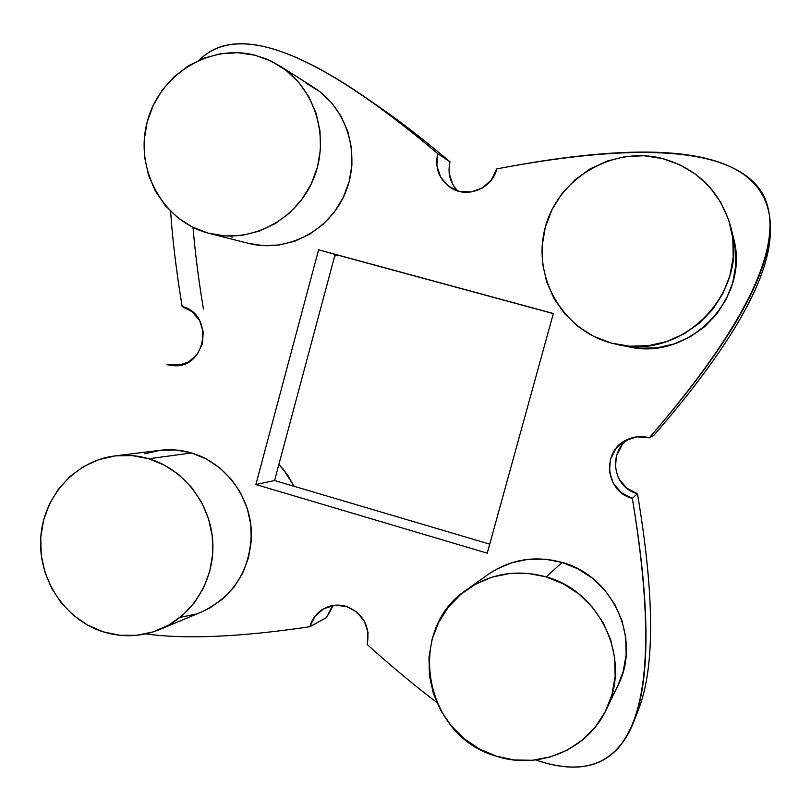 <?xml version="1.0" encoding="UTF-8"?>
<svg xmlns="http://www.w3.org/2000/svg" width="811" height="811" viewBox="0 0 811 811"><rect width="100%" height="100%" fill="white"/><g stroke="black" fill="none" stroke-linecap="round" stroke-linejoin="round"><path stroke-width="1.22" d="M209.694 233.527L208.214 233.142C162.829 221.058 134.535 169.306 147.105 122.228C159.017 74.977 209.279 43.318 255.049 55.219L267.681 59.507L279.511 65.752C315.52 88.277 330.553 138.782 313.208 179.535C296.187 220.44 250.264 244.04 209.694 233.527L248.521 243.371C286.425 253.184 329.276 231.267 345.162 193.271C361.351 155.408 347.341 108.441 313.756 87.426L279.876 65.985M160.426 629.214L202.01 611.798C235.109 595.497 251.522 568.055 251.268 529.482C248.997 494.304 224.039 462.493 191.568 452.964L148.819 458.752C183.55 469.011 210.272 503.215 212.715 541.018C215.25 578.821 193.19 615.569 160.041 629.377C141.438 636.899 122.512 637.72 103.25 631.84C64.87 619.797 37.914 578.902 40.753 537.612C43.338 496.312 75.372 460.729 114.99 455.914C126.384 454.535 137.657 455.478 148.819 458.752L191.568 452.964L206.42 459.036L219.913 468.008L231.51 479.554L240.755 493.22L247.284 508.477L250.822 524.727L251.248 541.342L248.521 557.644L242.773 573.012L234.217 586.84L223.218 598.579L210.191 607.794L201.665 611.95M606.263 709.645L617.891 685.548C641.846 639.352 612.842 575.851 562.084 562.428L546.208 576.895C600.799 591.422 632.043 659.921 606.263 709.645C587.63 749.78 538.403 770.257 496.342 756.187C423.859 736.388 404.993 629.944 466.629 589.779C490.767 573.357 517.296 569.069 546.208 576.895L562.084 562.428L578.071 568.896L592.577 578.355L605.047 590.469L614.971 604.742L621.966 620.638L625.737 637.537L626.143 654.761L623.162 671.63L617.82 685.7M617.435 344.533L628.302 346.723C689.107 361.554 750.986 298.184 733.377 237.491L730.66 226.664C749.648 292.142 682.903 360.52 617.435 344.533L611.241 343.063C562.094 329.965 531.6 275.831 545.367 227.029C558.404 178.045 612.954 145.666 662.557 158.55C697.683 168.779 720.381 191.487 730.66 226.664M294.109 486.306L287.418 474.678L278.883 464.439L283.414 469.427L294.109 486.306M334.669 256.104L337.994 255.181L334.669 256.104M733.996 240.168L732.891 236.579M346.348 606.405C363.328 613.521 370.282 626.224 367.211 644.512C391.926 666.754 415.1 686.035 436.734 702.356C415.1 686.035 391.926 666.754 367.211 644.512L368.062 632.641L364.392 621.216L356.759 612.001L346.348 606.405L334.75 605.259L323.741 608.737L314.982 616.279L309.802 626.751C240.097 637.061 185.384 639.443 145.645 633.898C185.384 639.443 240.097 637.061 309.802 626.751C312.164 618.56 317.01 612.437 324.349 608.402C331.354 604.854 338.684 604.185 346.348 606.405M636.209 714.896C654.964 673.921 655.379 600.181 637.456 493.676L632.327 498.349C650.037 603.607 650.523 678.077 633.776 721.76C617.12 764.084 584.407 776.806 535.655 759.937C634.597 793.847 666.824 706.655 632.327 498.349L621.327 492.713L613.298 483.346L609.456 471.667L610.379 459.462L615.914 448.554L625.251 440.606L636.97 436.825L649.297 437.798C748.746 322.666 787.876 239.275 762.401 193.312C735.172 148.362 643.589 140.972 496.839 168.901L491.425 179.87L482.332 187.98L470.948 192.004L459.026 191.335L448.371 186.094L440.586 177.092L436.855 165.687L437.727 153.603C317.456 52.127 237.978 20.944 199.313 60.044C229.695 29.835 284.499 41.898 363.713 96.235C386.279 111.796 410.954 130.926 437.727 153.603L450.034 161.855C421.294 137.515 395.069 117.423 371.337 101.568M170.594 211.326C172.49 239.498 176.352 271.249 182.171 306.588L192.268 311.799L199.668 320.669L203.247 331.841L202.436 343.59L197.357 354.113L188.821 361.818L178.116 365.518L166.894 364.676L181.289 364.92L166.894 364.676L174.122 365.751C206.775 367.88 214.165 313.928 182.171 306.588C176.352 271.249 172.49 239.498 170.594 211.326M144.774 453.805L160.132 450.318L175.936 450.024L191.568 452.964C181.137 449.923 170.584 449.041 159.929 450.338L115.01 455.914M195.664 614.14L180.204 617.374M733.276 237.116L735.354 248.095L735.749 265.582L732.688 282.846L726.281 299.208L716.792 314.029L704.607 326.732L690.202 336.818L674.144 343.925L657.082 347.787L639.656 348.264L627.937 346.652M553.345 313.502L487.239 553.173L255.87 484.532L318.591 249.798L553.345 313.502L487.239 553.173L255.87 484.532L274.574 480.528L335.125 254.401L553.315 313.614L318.591 249.798L255.87 484.532L274.574 480.528L489.722 544.151L274.574 480.528L335.125 254.401L318.591 249.798L553.345 313.502M487.735 574.735L496.231 569.352L511.69 562.743L528.245 559.306L545.266 559.195L562.084 562.428C535.199 555.19 510.524 559.215 488.05 574.502L466.994 589.526M232.139 237.217L230.04 236.113M306.112 83.158L319.919 91.755L331.78 103.017L341.238 116.541L347.909 131.777L351.518 148.149L351.933 164.998L349.135 181.674L343.235 197.509L334.477 211.884L323.204 224.241L309.873 234.115L295.001 241.12L279.187 245.003L263.017 245.632L248.409 243.341M333.28 605.452L326.6 617.516L331.608 607.419M633.776 721.76L638.855 708.632C654.974 666.581 654.507 594.929 637.456 493.676L626.873 488.252L619.148 479.24M615.448 468.018L616.33 456.269L621.662 445.766M630.167 438.386C607.429 450.287 612.346 487.654 637.456 493.676L632.327 498.349C604.844 491.801 601.367 450.044 627.43 439.501C634.486 436.348 641.775 435.791 649.297 437.798L653.798 435.416C731.704 345.587 770.562 277.18 770.349 230.192M452.781 184.462L449.172 173.361M193.018 227.374C195.035 251.937 198.502 279.166 203.429 309.072C198.502 279.166 195.035 251.937 193.018 227.374M770.45 227.293C769.031 276.125 728.653 346.287 649.297 437.798L653.798 435.416C730.153 347.382 769 279.896 770.349 232.97L770.45 227.293C769.375 153.441 678.168 133.977 496.839 168.901C492.155 188.294 467.805 198.553 451.443 188.172C439.238 179.9 434.666 168.374 437.727 153.603L450.034 161.855C424.224 139.999 400.441 121.559 378.676 106.555L363.713 96.235M326.6 617.516L309.802 626.751L326.6 617.516M450.034 161.855C447.408 173.088 450.004 182.799 457.81 190.99M662.557 158.55L643.985 155.742L625.22 156.614L606.952 161.105L589.901 169.023L574.705 180.052L561.911 193.758L552.017 209.623L545.367 227.029L542.204 245.338L542.64 263.849L546.665 281.883L554.136 298.752L564.77 313.837L578.172 326.559L593.855 336.423L611.241 343.063L629.66 346.185L648.425 345.668L666.814 341.502L684.109 333.838L699.64 322.95L712.778 309.244L723.006 293.247L729.92 275.598L733.225 256.965L732.789 238.099L728.633 219.74L720.918 202.618L709.97 187.392L696.203 174.669L680.186 164.937L662.557 158.55M546.208 576.895L563.392 583.89L579.013 594.108L592.425 607.175L603.11 622.574L610.632 639.717L614.697 657.934L615.133 676.486L611.93 694.662L605.219 711.734L595.264 727.041L582.47 739.977L567.345 750.063L550.497 756.896L532.584 760.252L514.296 760.008L496.342 756.187L479.402 748.969L464.105 738.639L451.028 725.592L440.657 710.335L433.358 693.446L429.424 675.553L428.978 657.336L432.05 639.473L438.518 622.625L448.159 607.439L460.607 594.483L475.418 584.255L492.024 577.158L509.815 573.489L528.113 573.397L546.208 576.895M148.819 458.752L132.102 455.589L115.213 455.883L98.79 459.624L83.472 466.639L69.817 476.645L58.351 489.256L49.481 503.986L43.551 520.267L40.763 537.5L41.219 555.028L44.909 572.201L51.691 588.37L61.312 602.928L73.426 615.326L87.578 625.088L103.25 631.84L119.846 635.287L136.724 635.307L153.259 631.87L168.789 625.088L182.718 615.214L194.488 602.614L203.632 587.772L209.785 571.279L212.695 553.761L212.239 535.909L208.447 518.442L201.452 502.039L191.558 487.35L179.14 474.942L164.704 465.281L148.819 458.752M255.049 55.219L271.33 61.18L286.121 70.385L298.843 82.479L308.981 97.006L316.138 113.388L320.01 130.987L320.467 149.123L317.466 167.056L311.15 184.097L301.763 199.577L289.679 212.887L275.395 223.512L259.469 231.064L242.519 235.261L225.215 235.95L208.214 233.142L192.156 226.948L177.66 217.612L165.251 205.518L155.398 191.122L148.464 174.963L144.693 157.669L144.236 139.867L147.105 122.228L153.208 105.42L162.301 90.062L174.061 76.761L188.061 66.005L203.774 58.22L220.602 53.729L237.917 52.705L255.049 55.219"/></g></svg>
